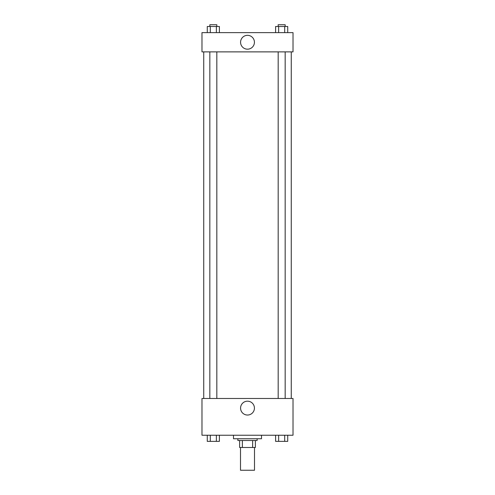 <?xml version="1.0" encoding="UTF-8"?>
<svg xmlns="http://www.w3.org/2000/svg" width="495" height="495" viewBox="0 0 495 495"><rect width="100%" height="100%" fill="white"/><g stroke="black" fill="none" stroke-linecap="round" stroke-linejoin="round"><path stroke-width="0.74" d="M240.496 447.492L240.496 470.25L254.504 470.25L254.504 447.492M252.636 440.494L252.636 447.492L239.623 447.492L239.623 440.494M252.636 447.492L255.377 447.492L255.377 440.494L255.377 447.492M257.128 438.743L257.128 440.494L237.872 440.494L237.872 438.743M242.364 440.494L242.364 447.492M233.498 435.241L233.498 438.743L261.502 438.743L261.502 435.241M293.015 435.241L201.985 435.241L201.985 398.481L293.015 398.481L293.015 435.241M247.5 415.033A6.924 6.924 0 0 1 241.504 404.644A6.924 6.924 0 0 1 253.496 404.644A6.924 6.924 0 0 1 247.5 415.033M291.264 51.882L291.264 398.481M278.171 398.481L278.171 51.882M216.829 51.882L216.829 398.481M293.015 51.882L201.985 51.882L201.985 32.627L293.015 32.627L293.015 51.882M254.424 42.254A6.924 6.924 0 0 1 244.035 48.25A6.924 6.924 0 0 1 244.035 36.259A6.924 6.924 0 0 1 254.424 42.254M287.731 32.627L287.731 26.501L275.604 26.501L275.604 32.627M284.699 26.501L284.699 32.627M278.635 26.501L278.635 32.627M278.171 26.501L278.171 24.75L285.17 24.75L285.17 26.501M219.396 32.627L219.396 26.501L207.269 26.501L207.269 32.627M216.365 26.501L216.365 32.627M210.301 26.501L210.301 32.627M209.831 26.501L209.831 24.75L216.829 24.75L216.829 26.501M287.731 435.241L287.731 441.367L275.604 441.367L275.604 435.241M284.699 435.241L284.699 441.367M278.635 435.241L278.635 441.367M285.17 441.367L278.171 441.367M219.396 435.241L219.396 441.367L207.269 441.367L207.269 435.241M216.365 435.241L216.365 441.367M210.301 435.241L210.301 441.367M216.829 441.367L209.831 441.367M203.736 51.882L203.736 398.481M285.17 398.481L285.17 51.882M209.831 51.882L209.831 398.481"/></g></svg>
